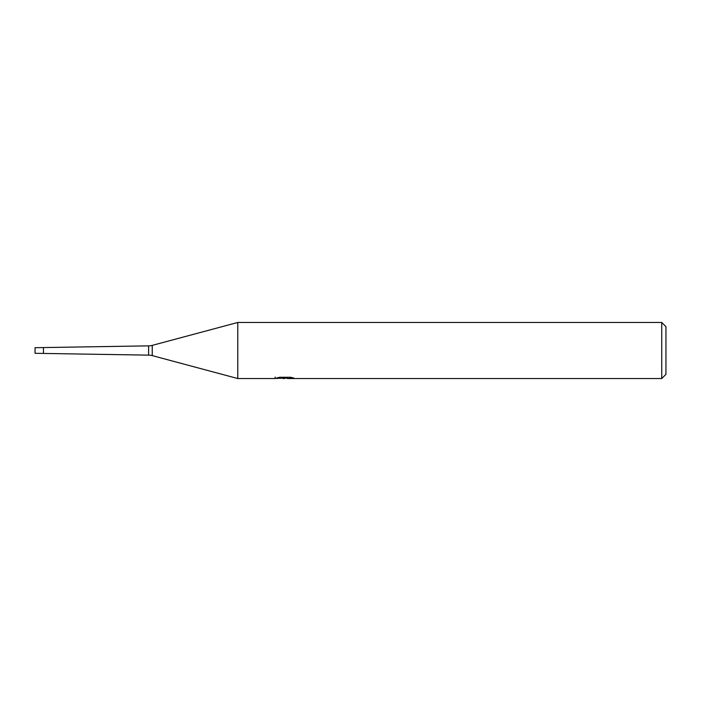 <?xml version="1.0" encoding="UTF-8"?>
<svg xmlns="http://www.w3.org/2000/svg" width="701" height="701" viewBox="0 0 701 701"><rect width="100%" height="100%" fill="white"/><g stroke="black" fill="none" stroke-linecap="round" stroke-linejoin="round"><path stroke-width="1.05" d="M275.178 377.077L274.985 378.54L237.788 378.54L152.24 355.617A14.02 14.02 0 0 0 148.612 355.135L35.05 353.304L35.05 347.696L148.612 345.865A14.02 14.02 0 0 0 152.24 345.383L237.788 322.46L661.744 322.46L665.95 326.666L665.95 374.334L661.744 378.54L287.498 378.54L287.384 377.269M148.612 355.135L148.612 345.865M287.384 378.102L281.267 378.268M284.527 378.54L283.195 378.54M661.744 378.54L661.744 322.46M237.788 378.54L237.788 322.46M275.178 378.479L285.649 378.005L276.676 378.005L279.603 377.269L290.661 377.269L293.868 378.093L287.384 378.522M285.649 377.269L285.649 378.005M43.462 353.304L43.462 347.696M152.24 355.617L152.24 345.383"/></g></svg>
